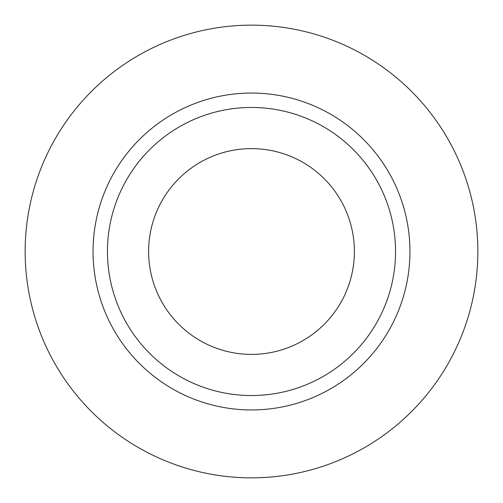 <?xml version="1.0" encoding="UTF-8"?>
<svg xmlns="http://www.w3.org/2000/svg" width="503" height="503" viewBox="0 0 503 503"><rect width="100%" height="100%" fill="white"/><g stroke="black" fill="none" stroke-linecap="round" stroke-linejoin="round"><path stroke-width="0.75" d="M148.611 251.5A102.889 102.889 0 0 0 251.5 354.389A102.889 102.889 0 0 0 354.389 251.5A102.889 102.889 0 0 0 251.5 148.611A102.889 102.889 0 0 0 148.611 251.5M395.54 251.5A144.04 144.04 0 0 0 251.5 107.46A144.04 144.04 0 0 0 107.46 251.5A144.04 144.04 0 0 0 251.5 395.54A144.04 144.04 0 0 0 395.54 251.5M477.85 251.5A226.35 226.35 0 0 0 251.5 25.15A226.35 226.35 0 0 0 25.15 251.5A226.35 226.35 0 0 0 251.5 477.85A226.35 226.35 0 0 0 477.85 251.5M409.945 251.5A158.445 158.445 0 0 1 251.5 409.945A158.445 158.445 0 0 1 93.055 251.5A158.445 158.445 0 0 1 251.5 93.055A158.445 158.445 0 0 1 409.945 251.5"/></g></svg>
